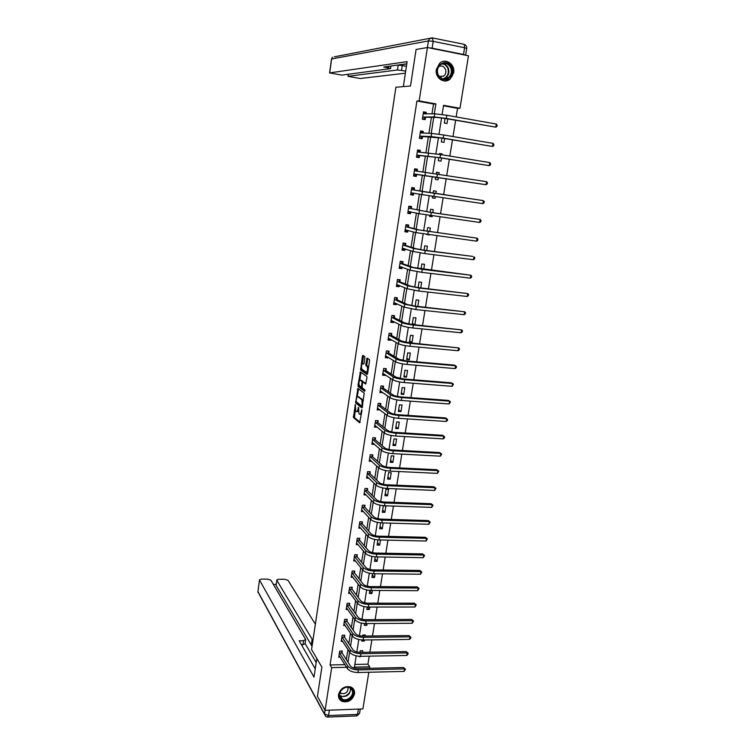 <?xml version="1.0" encoding="UTF-8"?>
<svg xmlns="http://www.w3.org/2000/svg" width="755" height="755" viewBox="0 0 755 755"><rect width="100%" height="100%" fill="white"/><g stroke="black" fill="none" stroke-linecap="round" stroke-linejoin="round"><path stroke-width="1.13" d="M355.331 404.557L353.453 417.524L359.682 422.791L361.928 410.692L361.796 409.748L361.211 411.768C360.824 413.778 360.277 414.608 359.569 414.25L358.946 413.731L358.559 407.153L357.955 409.134C357.577 411.126 357.039 411.947 356.341 411.607L355.737 411.088L355.331 404.557M453.632 72.773L450.112 79.077C444.204 84.381 434.71 77.784 436.362 69.432L439.693 63.25C445.629 57.654 455.35 64.364 453.632 72.773M354.51 693.987C352.292 700.395 348.102 702.839 341.94 701.329C339.316 699.923 338.183 697.648 338.542 694.487C340.675 688.183 344.799 685.7 350.896 687.031C353.68 688.4 354.888 690.721 354.51 693.987M364.873 357.823L364.674 356.52L362.891 355.36L362.381 356.2L360.626 370.035L367.053 374.508L367.581 373.678L369.535 360.871L369.384 359.588L367.128 358.115L365.779 364.401L365.92 365.675L367.185 366.562C367.968 369.478 367.638 371.366 366.175 372.224L361.853 369.214C361.088 366.364 361.409 364.495 362.834 363.608L363.532 364.08L364.052 363.249L364.873 357.823M368.827 672.252L362.9 708.945L325.084 710.323L317.43 696.365L321.885 667.137L311.56 649.508L395.913 87.231L410.512 85.995L416.08 49.481L427.415 47.537L468.468 55.776L459.984 108.286L443.581 105.322L442.119 114.515M305.662 639.768L305.077 643.722L302.963 644.685L303.557 640.712L305.558 639.334L270.922 580.227L267.808 579.151L261.475 579.094L259.493 579.831L257.965 591.665L324.508 713.937L331.681 667.628L346.554 667.297M431.992 113.845L433.54 104.011L416.92 101.01L330.067 664.966L331.681 667.628M416.92 101.01L419.176 100.906L427.415 47.537M357.898 388.4L355.662 402.906L361.956 407.926L364.25 393.185L357.898 388.4M357.993 385.239L360.39 371.932L366.77 376.396L366.958 377.736L365.609 384.002L363.004 382.124L362.485 382.936L362.098 387.806L364.835 389.844L364.608 391.345L358.134 386.513L357.993 385.239L359.059 385.107M330.067 664.966L344.884 664.655M346.337 659.587L347.932 649.423M348.848 643.609L350.471 633.256M351.368 627.528L353.019 616.995M353.906 611.352L355.596 600.631M356.464 595.082L358.172 584.162M359.031 578.707L360.777 567.6M361.617 562.23L363.391 550.923M364.221 545.648L366.024 534.144M366.836 528.962L368.676 517.26M369.478 512.183L371.347 500.272M372.121 495.289L374.027 483.181M374.791 478.293L376.726 465.967M377.481 461.182L379.444 448.659M380.18 443.968L382.181 431.228M382.898 426.65L384.927 413.693M385.635 409.219L387.702 396.045M388.391 391.675L390.486 378.283M391.156 374.018L393.298 360.399M393.95 356.247L396.12 342.402M396.752 338.363L398.961 324.291M399.584 320.356L401.82 306.058M402.424 302.245L404.708 287.712M405.284 284.003L407.606 269.242M408.162 265.647L410.522 250.651M411.069 247.178L413.457 231.927M413.985 228.576L416.42 213.089M416.92 209.862L419.393 194.12M419.884 191.015L422.375 175.094M422.875 171.961L425.376 156.021M425.895 152.718L428.387 136.825M428.934 133.342L431.416 117.487M342.034 652.688L342.289 651.046L339.703 651.093L338.759 657.152L340.137 657.124M344.497 636.89L344.752 635.238L342.166 635.266L341.213 641.363L342.647 641.344M346.97 620.997L347.234 619.336L344.639 619.345L343.685 625.48L345.167 625.47M349.461 605L349.725 603.339L347.13 603.33L346.168 609.502L347.715 609.502M351.972 588.919L352.236 587.239L349.631 587.22L348.668 593.43L350.282 593.439M354.501 572.734L354.756 571.044L352.151 571.006L351.179 577.254L352.878 577.273M357.039 556.444L357.304 554.746L354.69 554.698L353.708 560.984L355.482 561.012M359.588 540.061L359.861 538.353L357.238 538.287L356.256 544.61L358.125 544.657M362.164 523.574L362.428 521.856L359.805 521.78L358.814 528.141L360.786 528.198M364.75 506.992L365.014 505.255L362.381 505.161L361.39 511.569L363.466 511.635M367.345 490.297L367.619 488.56L364.986 488.447L363.986 494.893L366.184 494.978M369.969 473.508L370.243 471.752L367.6 471.63L366.59 478.113L368.931 478.217M372.602 456.605L372.876 454.85L370.224 454.708L369.214 461.23L371.715 461.352M372.791 442.892L374.508 444.384L371.856 444.233L372.876 437.673L375.528 437.834L375.254 439.608M377.925 422.498L378.198 420.714L375.537 420.535L374.508 427.141L377.198 427.16M380.605 405.275L380.888 403.481L378.217 403.293L377.189 409.937L379.897 409.842M383.304 387.957L383.587 386.145L380.916 385.937L379.878 392.628L382.615 392.411M386.022 370.516L386.305 368.695L383.634 368.478L382.587 375.207L385.258 375.424L385.343 374.867M388.759 352.972L389.051 351.141L386.362 350.896L385.314 357.672L387.995 357.908L388.098 357.219M391.515 335.314L391.798 333.474L389.108 333.21L388.051 340.024L390.741 340.279L390.873 339.448M394.289 317.544L394.572 315.684L391.883 315.411L390.816 322.272L393.506 322.545L393.657 321.573M397.073 299.659L397.366 297.791L394.667 297.498L393.591 304.397L396.29 304.69L396.46 303.576M399.876 281.662L400.178 279.784L397.46 279.463L396.384 286.419L399.093 286.721L399.291 285.466M402.708 263.542L403 261.655L400.282 261.324L399.197 268.318L401.915 268.638L402.132 267.232M405.548 245.309L405.841 243.412L403.123 243.053L402.028 250.094L404.746 250.443L404.991 248.886M408.408 226.962L408.71 225.047L405.982 224.679L404.878 231.757L407.606 232.125L407.87 230.417M411.286 208.493L411.588 206.568L408.861 206.172L407.747 213.306L410.475 213.684L410.767 211.825M414.184 189.901L414.495 187.957L411.749 187.551L410.635 194.724L413.372 195.13L413.674 193.195M417.109 171.187L417.411 169.233L414.665 168.809L413.542 176.028L416.288 176.453L416.59 174.499M420.054 152.274L420.346 150.387L417.6 149.934L416.467 157.21L419.214 157.653L419.525 155.69M423.036 133.163L423.31 131.417L420.554 130.945L419.412 138.269L422.168 138.722L422.479 136.749M426.037 113.929L426.282 112.316L423.517 111.825L422.375 119.196L425.141 119.677L425.452 117.686M354.841 664.447L367.94 664.173L369.233 656.142M369.875 652.197L371.856 639.881M372.489 635.965L374.499 623.517M375.122 619.628L377.151 607.058M377.774 603.188L379.822 590.485M380.445 586.644L382.511 573.809M383.125 570.006L385.21 557.03M385.824 553.255L387.938 540.146M388.542 536.399L390.675 523.158M391.279 519.44L393.43 506.058M394.025 502.368L396.205 488.853M396.8 485.191L398.999 471.535M399.584 467.902L401.811 454.104M402.387 450.509L404.633 436.56M405.209 433.002L407.483 418.912M408.049 415.373L410.342 401.141M410.909 397.64L413.23 383.257M413.787 379.793L416.128 365.25M416.684 361.824L419.053 347.13M419.601 343.742L421.998 328.897M422.536 325.537L424.952 310.541M425.49 307.209L427.934 292.053M428.462 288.769L430.935 273.452M431.454 270.205L433.946 254.728M434.465 251.519L436.985 235.881M437.504 232.7L440.052 216.902M440.552 213.769L443.128 197.791M443.629 194.696L446.224 178.586M446.724 175.471L449.338 159.286M449.848 156.087L452.471 139.854M453 136.57L455.624 120.29M456.171 116.912L457.549 108.352L443.506 105.813M359.352 656.284L359.276 656.774L361.89 656.274M362.523 652.32L362.777 650.716L360.229 650.763L359.975 652.358L406.237 651.584L408.134 653.254L407.964 654.274L406.803 655.463L360.494 656.303C355.511 656.142 351.972 654.849 349.905 652.433L341.468 639.721M361.947 639.966L361.768 641.099L364.316 641.07L364.495 639.976M365.118 636.04L365.288 635.021L362.73 635.049L362.57 636.069L408.927 635.559L410.843 637.211L410.663 638.239L409.503 639.419L363.098 639.995C358.096 639.806 354.548 638.541 352.462 636.182L343.94 623.828M364.571 623.545L364.278 625.338L366.836 625.319L367.119 623.564M367.742 619.666L365.184 619.676M367.194 607.02L366.807 609.474L369.365 609.464L369.752 607.058M369.846 590.401L369.355 593.515L371.913 593.524L372.404 590.448M372.517 573.668L371.913 577.462L374.48 577.481L375.084 573.734M375.197 556.831L374.48 561.305L377.056 561.342L377.764 556.907M377.896 539.891L377.075 545.053L379.652 545.11L380.473 539.976M380.614 522.837L379.68 528.708L382.266 528.774L383.2 522.941M384.89 512.343L385.909 505.992L383.314 505.897L382.294 512.258L384.89 512.343L382.653 510.05M387.532 495.799L388.551 489.419L385.956 489.306L384.937 495.705L387.532 495.799L385.267 493.6M390.193 479.161L391.222 472.743L388.617 472.621L387.589 479.048L390.193 479.161L387.91 477.056M392.864 462.428L393.902 455.963L391.288 455.822L390.259 462.296L392.864 462.428L390.561 460.408M395.563 445.582L396.601 439.07L393.987 438.919L392.949 445.431L395.563 445.582L393.232 443.657M398.272 428.632L399.31 422.083L396.696 421.913L395.648 428.472L398.272 428.632L395.913 426.801M400.99 411.579L402.047 404.991L399.414 404.803L398.366 411.399L400.99 411.579L398.612 409.842M403.736 394.421L404.793 387.787L402.16 387.589L401.103 394.223L403.736 394.421L401.33 392.779M406.492 377.151L407.558 370.478L404.925 370.261L403.859 376.934L406.492 377.151L404.067 375.613M409.276 359.776L410.342 353.057L407.7 352.821L406.634 359.54L409.276 359.776L406.822 358.332M412.07 342.289L413.145 335.531L410.493 335.277L409.418 342.034L412.07 342.289L409.597 340.949M414.882 324.688L415.967 317.893L413.306 317.619L412.23 324.423L414.882 324.688L412.381 323.451M417.808 306.388L418.798 300.141L416.137 299.848L415.146 306.105M420.761 287.891L421.658 282.276L418.987 281.964L418.091 287.589M423.734 269.271L424.536 264.288L421.856 263.967L421.064 268.95M426.735 250.528L427.424 246.196L424.744 245.847L424.055 250.188L472.677 256.389L425.235 250.547L413.495 248.433L402.83 244.96M426.556 234.484L429.236 234.843M429.746 231.662L430.331 227.982L427.651 227.623L427.066 231.304M429.595 215.43L429.444 216.345L432.134 216.723L432.275 215.807M432.785 212.665L433.266 209.654L430.577 209.267L430.095 212.287L480.199 219.46L431.303 212.542L408.559 208.106M432.643 196.253L432.379 197.923L435.078 198.32L435.342 196.649M435.843 193.544L436.211 191.204L433.512 190.807L433.143 193.138M435.72 176.963L435.333 179.379L438.032 179.794L438.419 177.387M438.919 174.254L439.183 172.64L436.475 172.215L436.22 173.829M438.806 157.587L438.306 160.721L441.014 161.155L441.515 158.022M442.024 154.803L442.166 153.945L439.457 153.51L439.316 154.369M441.92 138.071L441.298 141.931L444.016 142.384L444.629 138.533M445.157 135.23L442.439 134.777M445.044 118.422L444.317 123.027L447.036 123.499L447.762 118.903M457.549 108.352L459.984 108.286M367.94 664.173L369.714 666.797L369.469 668.279M356.2 655.84L354.416 667.127L369.714 666.797M441.59 117.884L438.995 134.248M438.466 137.542L435.88 153.85M435.371 157.059L432.794 173.31M432.294 176.444L429.727 192.629M429.227 195.734L426.688 211.778M426.188 214.92L423.668 230.794M423.159 233.974L420.667 249.688M420.157 252.897L417.685 268.459M417.175 271.706L414.731 287.098M414.212 290.382L411.786 305.624M411.267 308.937L408.87 324.018M408.342 327.368L405.973 342.298M405.435 345.677L403.085 360.456M402.547 363.863L400.225 378.5M399.678 381.936L397.375 396.422M396.828 399.895L394.554 414.231M393.997 417.732L391.741 431.926M391.184 435.456L388.957 449.508M388.391 453.066L386.183 466.967M385.616 470.554L383.427 484.323M382.851 487.938L380.69 501.575M380.114 505.218L377.972 518.704M377.387 522.375L375.263 535.739M374.678 539.429L372.583 552.651M371.988 556.378L369.912 569.468M369.318 573.215L367.26 586.173M366.666 589.948L364.627 602.783M364.023 606.576L362.004 619.279M361.4 623.101L359.408 635.672M358.795 639.523L356.822 651.971M434.304 113.807L435.861 103.926L419.176 100.906M348.017 662.21L349.622 651.999M350.546 646.157L352.179 635.767M353.085 630.01L354.746 619.43M355.643 613.768L357.332 602.99M358.21 597.413L359.937 586.456M360.796 580.972L362.551 569.808M363.4 564.419L365.193 553.066M366.024 547.762L367.845 536.21M368.657 531.001L370.507 519.242M371.318 514.136L373.197 502.179M373.989 497.167L375.896 485.003M376.669 480.095L378.623 467.713M379.378 462.909L381.36 450.32M382.096 445.61L384.116 432.813M384.833 428.208L386.881 415.184M387.589 410.692L389.674 397.451M390.363 393.062L392.487 379.605M393.157 375.32L395.309 361.636M395.969 357.455L398.159 343.553M398.8 339.486L401.018 325.348M401.641 321.394L403.906 307.021M404.51 303.189L406.803 288.58M407.389 284.861L409.729 270.016M410.295 266.411L412.664 251.33M413.221 247.838L415.627 232.512M416.156 229.152L418.61 213.58M419.119 210.334L421.611 194.516M422.102 191.393L424.612 175.387M425.112 172.234L427.632 156.21M428.161 152.887L430.671 136.91M431.218 133.409L433.729 117.478M433.54 104.011L435.861 103.926M364.316 641.07L363.561 639.985M366.836 625.319L365.58 623.573M369.365 609.464L367.543 607.039M371.913 593.524L369.78 590.797M374.48 577.481L372.328 574.848M377.056 561.342L374.886 558.794M379.652 545.11L377.453 542.637M382.266 528.774L380.048 526.395M377.17 427.311L375.386 425.848M379.85 410.116L377.981 408.691M382.549 392.827L380.595 391.43M385.258 375.424L383.2 374.055M387.995 357.908L385.814 356.568M390.741 340.279L388.41 338.967M393.506 322.545L390.996 321.243M396.29 304.69L393.732 303.491M415.958 306.19L415.184 305.85M399.093 286.721L396.507 285.645M401.915 268.638L399.301 267.676M404.746 250.443L402.113 249.594M407.606 232.125L404.935 231.389M429.208 235.003L428.009 234.682M410.475 213.684L407.785 213.07M432.134 216.723L429.482 216.128M413.372 195.13L410.654 194.639M435.078 198.32L432.398 197.838M417.411 169.233L414.646 168.912M439.183 172.64L436.466 172.31M420.346 150.387L417.562 150.188M442.166 153.945L439.419 153.737M423.31 131.417L420.488 131.342M445.176 135.136L444.468 135.117M426.282 112.316L423.432 112.372M356.907 411.645L358.332 411.296M360.144 414.287L361.4 414.193M355.284 410.031L354.491 417.591L360.135 422.347M356.52 401.943L356.728 403.01L362.391 407.511M358.521 388.872L357.266 396.932M356.162 400.839L356.294 401.764L361.796 406.124L362.155 405.577L361.89 399.829L358.012 396.8C357.304 396.488 356.775 397.319 356.398 399.31L356.162 400.839M363.41 401.009L362.834 399.801L361.777 399.725M358.521 396.837L362.834 399.801M359.795 380.256L360.918 372.828L359.88 372.743M366.024 383.625L363.901 382.19M364.948 390.901L359.21 386.635L358.172 386.551M360.343 380.199C358.918 381.039 358.597 382.898 359.38 385.777L360.937 386.956L361.447 386.145L361.994 382.577L361.843 381.294L360.343 380.199L360.975 380.246M363.079 382.124L362.853 381.332L361.805 381.256M361.381 380.275L362.853 381.332M359.031 385.314L359.21 386.635M367.232 372.319L367.798 372.234M368.553 367.298L367.062 366.449M367.789 358.54L366.826 364.495L366.977 365.769L368.119 366.543M361.56 368.619L361.664 370.12L367.468 374.14M363.551 355.784L362.306 363.674M339.014 655.51L347.366 668.581L347.772 665.995L339.448 652.735M341.562 651.065L342.109 652.981L350.405 665.938C351.783 667.59 354.123 668.458 357.436 668.553L403.557 667.524L405.444 669.194L404.114 671.412L357.908 672.516C352.934 672.375 349.414 671.063 347.366 668.581M404.114 671.412L404.548 668.864L358.323 669.921C353.34 669.779 349.82 668.468 347.772 665.995M405.444 669.194L403.557 667.524M342.109 652.981L339.533 653.018M352.783 690.259C356.332 697.394 342.732 704.83 339.759 697.346C336.164 690.164 349.876 682.728 352.783 690.259M340.08 696.799L342.449 699.206C347.328 701.829 354.614 695.091 352.132 690.24L349.622 687.758C344.714 685.285 337.608 692.024 340.08 696.799M339.967 692.665L341.128 693.534C345.913 694.1 348.215 692.033 348.027 687.333M338.91 698.111L341.704 700.829C347.762 704.122 356.813 695.751 353.746 689.73M451.764 68.195C455.388 78.312 440.514 84.532 437.494 74.113C433.804 63.92 448.829 57.739 451.764 68.195M437.787 73.914C440.288 79.077 443.855 80.285 448.489 77.548C451.103 75.122 451.943 72.084 450.99 68.441C448.461 63.203 444.846 62.014 440.156 64.883C437.626 67.327 436.834 70.338 437.787 73.914M439.552 76.925L443.846 76.057C445.686 74.339 446.271 72.197 445.601 69.63C444.11 66.308 441.807 65.289 438.683 66.582M444.166 80.927L449.687 79.067C452.943 76.057 453.991 72.291 452.811 67.761C450.801 62.788 447.385 60.74 442.572 61.608M316.826 658.502L314.005 677.112L259.56 580.123M312.306 644.496L311.541 643.203L312.136 639.259L276.821 580.274L276.085 585.418L276.821 580.274M312.136 639.259L312.985 639.966M315.354 624.196L288.042 580.369L284.928 579.302L278.67 579.245L276.745 579.963M358.285 709.115L329.378 710.172L328.548 715.542L357.436 714.428L358.521 709.105M276.122 584.361L273.329 584.342M303.557 640.712L299.169 640.769L315.25 668.883M312.041 646.289L276.085 585.418M305.105 643.524L316.203 662.626M302.963 644.685L301.415 644.704M312.4 643.911L311.541 643.203M403.349 86.599L407.124 61.636L329.586 72.914L341.855 75.113L390.363 68.648L388.476 67.922L388.712 66.327M406.794 63.797L383.748 67.025L388.476 67.922M432.124 48.178L463.513 54.483L464.599 47.735L433.191 41.346L432.124 48.178L428.236 47.707M348.442 74.235L348.017 76.331L360.144 78.501L405.369 73.197M401.556 70.423L397.432 69.998L398.159 65.147L402.283 65.562L401.556 70.423L405.671 71.206M348.149 76.274L397.432 69.998M466.713 48.499C466.892 46.517 466.071 45.158 464.25 44.441L464.599 47.735L466.713 48.499L465.627 55.209L463.513 54.483M398.159 65.147L406.775 63.939M402.283 65.562L406.407 66.355M406.803 655.463L407.238 652.896L360.909 653.698C355.916 653.528 352.387 652.245 350.311 649.838L341.902 636.918M344.006 635.248L344.582 637.173L352.953 649.791C354.34 651.395 356.7 652.254 360.012 652.358M408.134 653.254L406.237 651.584M344.582 637.173L341.987 637.201M409.503 639.419L409.937 636.833L363.523 637.371C358.512 637.182 354.963 635.918 352.868 633.568L344.374 621.006M346.469 619.336L347.055 621.28L355.52 633.549C356.917 635.106 359.286 635.946 362.608 636.069M410.843 637.211L408.927 635.559M347.055 621.28L344.459 621.29M346.422 607.841L355.039 619.836L355.445 617.203L346.866 605M348.942 603.339L349.556 605.284L358.106 617.194C359.512 618.713 361.89 619.534 365.222 619.676L411.635 619.43L413.561 621.072L412.221 623.271L365.722 623.573C360.701 623.375 357.143 622.129 355.039 619.836M412.221 623.271L412.655 620.676L366.137 620.94C361.126 620.733 357.559 619.487 355.445 617.203M413.561 621.072L411.635 619.43M349.556 605.284L346.951 605.284M348.923 591.75L357.625 603.387L358.04 600.744L349.367 588.9M351.434 587.23L352.057 589.193L360.701 600.744C362.126 602.216 364.505 603.028 367.845 603.179L414.363 603.207L416.298 604.831L414.957 607.02L368.355 607.058C363.325 606.831 359.748 605.614 357.625 603.387M414.957 607.02L415.401 604.415L368.78 604.406C363.75 604.179 360.173 602.952 358.04 600.744M416.298 604.831L414.363 603.207M352.057 589.193L349.452 589.183M351.443 575.565L360.229 586.833L360.645 584.172L351.887 572.705M353.944 571.035L354.586 573.007L363.315 584.191C364.75 585.616 367.147 586.418 370.497 586.578L417.109 586.88L419.044 588.494L417.713 590.674L371.007 590.438C365.967 590.193 362.372 588.994 360.229 586.833M417.713 590.674L418.147 588.051L371.432 587.767C366.392 587.513 362.796 586.314 360.645 584.172M419.044 588.494L417.109 586.88M354.586 573.007L351.972 572.97M353.972 559.285L362.853 570.176L363.268 567.496L354.425 556.407M356.464 554.736L357.124 556.718L365.948 567.534C367.392 568.921 369.799 569.695 373.159 569.874L419.874 570.459L421.818 572.054L420.478 574.225L373.678 573.715C368.619 573.441 365.014 572.271 362.853 570.176M420.478 574.225L420.922 571.582L374.102 571.025C369.044 570.752 365.439 569.581 363.268 567.496M421.818 572.054L419.874 570.459M357.124 556.718L354.51 556.671M356.52 542.902L365.486 553.415L365.911 550.725L356.973 540.004M358.993 538.334L359.682 540.325L368.591 550.773C370.054 552.113 372.47 552.877 375.83 553.066L422.649 553.925L424.603 555.51L423.262 557.681L376.358 556.888C371.29 556.595 367.666 555.435 365.486 553.415M423.262 557.681L423.715 555.019L376.792 554.179C371.724 553.887 368.1 552.726 365.911 550.725M424.603 555.51L422.649 553.925M359.682 540.325L357.058 540.269M359.078 526.424L368.147 536.55L368.572 533.832L359.531 523.498M361.541 521.828L362.249 523.838L371.252 533.908C372.725 535.191 375.15 535.946 378.529 536.154L425.452 537.296L427.415 538.862L426.065 541.024L379.067 539.948C373.98 539.636 370.346 538.504 368.147 536.55M426.065 541.024L426.518 538.343L379.501 537.22C374.414 536.909 370.771 535.776 368.572 533.832M427.415 538.862L425.452 537.296M362.249 523.838L359.625 523.762M361.654 509.833L370.818 519.572L371.243 516.845L362.117 506.898M364.108 505.227L364.844 507.247L373.933 516.93C375.424 518.175 377.859 518.912 381.237 519.129L428.264 520.563L430.237 522.12L428.887 524.272L381.785 522.904C376.688 522.564 373.036 521.46 370.818 519.572M428.887 524.272L429.34 521.573L382.219 520.157C377.123 519.817 373.47 518.713 371.243 516.845M430.237 522.12L428.264 520.563M364.844 507.247L362.211 507.152M364.25 493.147L373.508 502.49L373.942 499.744L364.712 490.193M366.685 488.523L367.44 490.552L376.632 499.848C378.132 501.046 380.577 501.764 383.974 501.999L431.096 503.717L433.077 505.265L431.728 507.407L384.522 505.746C379.416 505.388 375.745 504.302 373.508 502.49M431.728 507.407L432.181 504.689L384.956 502.99C379.85 502.622 376.179 501.547 373.942 499.744M433.077 505.265L431.096 503.717M367.44 490.552L364.807 490.448M367.326 476.65L366.817 476.632M366.864 476.358L376.207 485.305L376.651 482.539L367.326 473.385M369.28 471.705L370.063 473.753L379.35 482.653C380.86 483.804 383.314 484.502 386.72 484.767L433.946 486.777L435.937 488.306L434.587 490.439L387.277 488.485C382.153 488.098 378.472 487.041 376.207 485.305M434.587 490.439L435.04 487.711L387.721 485.71C382.596 485.323 378.906 484.266 376.651 482.539M435.937 488.306L433.946 486.777M370.063 473.753L367.421 473.63M370.054 459.823L369.44 459.795M369.488 459.465L378.934 468.006L379.369 465.222L369.95 456.473M371.885 454.793L372.696 456.85L382.077 465.354C383.606 466.458 386.069 467.137 389.486 467.411L436.805 469.723L438.806 471.233L437.456 473.366L390.042 471.111C384.918 470.705 381.209 469.667 378.934 468.006M437.456 473.366L437.919 470.62L390.495 468.317C385.361 467.902 381.652 466.873 379.369 465.222M438.806 471.233L436.805 469.723M372.696 456.85L370.044 456.718M372.81 442.892L372.073 442.855M372.13 442.468L381.671 450.593L382.115 447.791L372.602 439.448M374.508 437.768L375.348 439.844L384.833 447.941C386.371 448.998 388.844 449.659 392.27 449.952L439.693 452.566L441.703 454.066L440.354 456.18L392.836 453.623C387.692 453.198 383.974 452.188 381.671 450.593M440.354 456.18L440.816 453.415L393.28 450.81C388.136 450.376 384.418 449.376 382.115 447.791M441.703 454.066L439.693 452.566M375.348 439.844L372.696 439.693M375.603 425.858L374.716 425.801M374.791 425.358L384.437 433.068L384.88 430.256L375.263 422.328M377.151 420.639L378.019 422.734L387.598 430.425C389.146 431.426 391.637 432.077 395.063 432.379L442.6 435.295L443.732 436.107L396.092 433.191C390.939 432.738 387.192 431.756 384.88 430.256M443.26 438.882L443.732 436.107L444.62 436.777L444.431 437.891L443.26 438.882L395.639 436.022C390.486 435.569 386.749 434.587 384.437 433.068M378.019 422.734L375.358 422.564M378.434 408.719L377.387 408.653M377.462 408.144L387.211 415.439L387.655 412.598L377.944 405.095M379.803 403.406L380.709 405.51L390.382 412.787C391.949 413.731 394.45 414.372 397.885 414.684L445.516 417.911L446.667 418.685L398.923 415.458C393.751 414.976 389.995 414.023 387.655 412.598M446.196 421.479L446.667 418.685L447.545 419.384L447.356 420.507L446.196 421.479L398.47 418.308C393.298 417.836 389.542 416.873 387.211 415.439M380.709 405.51L378.038 405.322M381.313 391.486L380.067 391.392M380.161 390.816L390.005 397.687L390.458 394.827L380.633 387.749M382.474 386.06L383.408 388.183L393.185 395.035C394.761 395.931 397.272 396.554 400.716 396.885L448.461 400.424L449.612 401.15L401.773 397.611C396.583 397.111 392.817 396.177 390.458 394.827M449.14 403.972L449.612 401.15L450.499 401.877L449.14 403.972L401.311 400.48C396.13 399.98 392.364 399.046 390.005 397.687M383.408 388.183L380.737 387.976M384.238 374.14L382.766 374.018M382.87 373.385L392.817 379.822L393.27 376.943L383.351 370.299M385.154 368.6L386.126 370.743L396.007 377.17L403.576 378.963L451.414 382.823L452.585 383.502L404.633 379.652C399.442 379.123 395.648 378.217 393.27 376.943M452.113 386.343L452.585 383.502L453.472 384.267L452.113 386.343L404.18 382.54C398.98 382.011 395.195 381.105 392.817 379.822M386.126 370.743L383.446 370.516M455.095 368.6L407.058 364.476L407.521 361.57L455.576 365.75L456.454 366.534L456.265 367.676L455.095 368.6L455.576 365.75L454.397 365.109L406.445 360.928L398.848 359.191L388.863 353.189L387.834 351.028L386.362 350.915M387.107 356.615L385.484 356.539M385.597 355.841L395.648 361.843L396.101 358.946L386.079 352.736M407.521 361.57C402.311 361.013 398.508 360.135 396.101 358.946M407.058 364.476C401.849 363.919 398.045 363.042 395.648 361.843M388.863 353.189L386.183 352.953M390.439 333.342L389.099 333.285M389.986 338.957L388.221 338.948M388.334 338.183L398.498 343.742L398.951 340.826L388.825 335.06M390.599 333.427L391.618 335.531L401.707 341.09L409.342 342.779L458.587 347.876L410.427 343.365C405.199 342.789 401.377 341.94 398.951 340.826M458.096 350.745L458.587 347.876L459.465 348.687L459.266 349.839L458.096 350.745L409.956 346.29C404.737 345.714 400.914 344.865 398.498 343.742M391.618 335.531L388.929 335.267M393.015 315.524L391.854 315.543M392.883 321.177L390.967 321.243M391.099 320.413L401.367 325.518L401.82 322.593L391.59 317.27M393.364 315.703L394.393 317.751L404.586 322.866L412.249 324.499L461.616 329.888L413.353 325.046C408.115 324.442 404.265 323.621 401.82 322.593M461.126 332.776L461.616 329.888L462.494 330.728L462.296 331.879L461.126 332.776L412.881 327.991C407.643 327.387 403.802 326.566 401.367 325.518M394.393 317.751L391.694 317.477M395.554 297.593L394.629 297.687M395.799 303.274L393.742 303.425M393.884 302.538L404.246 307.181L404.718 304.237L394.374 299.367M396.139 297.857L397.177 299.867L407.474 304.529L415.184 306.105L464.665 311.777L416.288 306.606L404.718 304.237M464.174 314.693L464.665 311.777L465.533 312.655L465.344 313.816L464.174 314.693L415.816 309.569L404.246 307.181M397.177 299.867L394.478 299.575M398.017 279.529L398.933 279.897L397.423 279.727M398.744 285.239L396.526 285.494M396.677 284.541L407.153 288.731L407.625 285.758L397.168 281.351M398.933 279.897L399.99 281.86L410.39 286.07L418.138 287.598L467.732 293.553L419.252 288.042L407.625 285.758M467.232 296.489L467.732 293.553L468.6 294.459L468.402 295.63L467.232 296.489L418.78 291.024L407.153 288.731M399.99 281.86L397.281 281.549M400.339 261.324L401.745 261.825L400.235 261.645M401.698 267.081L399.329 267.449M399.489 266.421L410.078 270.148L410.55 267.157L399.99 263.212M401.745 261.825L402.811 263.74L413.325 267.496L470.818 275.216L422.234 269.356L410.55 267.157M470.318 278.161L470.818 275.216L471.686 276.141L471.488 277.321L470.318 278.161L421.752 272.357L410.078 270.148M402.811 263.74L400.103 263.41M403.104 243.185L404.576 243.639L403.066 243.44M404.68 248.791L403.67 249.48L402.16 249.292M402.33 248.197L413.023 251.443L413.495 248.433M404.576 243.639L405.661 245.507L416.279 248.791L424.093 250.198M473.423 259.72L473.923 256.747L474.801 257.71L474.593 258.899L473.423 259.72L424.754 253.567L413.023 251.443M405.661 245.507L402.934 245.158M405.935 224.943L407.426 225.33L405.907 225.122M407.681 230.369L406.511 231.209L405.001 231.011M405.18 229.841L415.986 232.615L416.467 229.586L405.68 226.594M407.426 225.33L408.521 227.151L419.252 229.964L477.056 238.165L416.467 229.586M476.547 241.156L477.056 238.165L477.924 239.156L477.726 240.345L476.547 241.156L415.986 232.615M408.521 227.151L405.794 226.783M408.795 206.587L410.295 206.908L408.776 206.691M410.711 211.815L409.38 212.825L407.86 212.608M408.049 211.381L418.968 213.656L419.45 210.607M410.295 206.908L411.399 208.673L430.133 212.287M479.699 222.461L480.199 219.46L481.067 220.479L480.869 221.677L479.699 222.461L418.968 213.656M411.399 208.673L408.672 208.286M411.664 188.108L413.183 188.363L411.664 188.127M413.759 193.129L412.258 194.318L410.739 194.092M410.937 192.789L421.979 194.582L422.46 191.506L411.447 189.496M413.183 188.363L414.297 190.081L483.37 200.632L422.46 191.506M482.86 203.652L483.37 200.632L484.238 201.679L484.04 202.887L482.86 203.652L421.979 194.582M414.297 190.081L411.56 189.665M417.156 171.262L416.09 169.696L414.561 169.45M413.627 175.481L415.156 175.689L413.636 175.453M413.844 174.075L486.05 184.72L414.004 173.943M486.569 181.672L487.428 182.757L487.22 183.975L486.05 184.72L486.569 181.672L414.363 170.762M416.751 174.367L415.156 175.689M419.978 152.265L419.016 150.906L417.487 150.651M416.534 156.804L418.081 156.936L416.552 156.691M416.769 155.247L438.853 157.587L489.259 165.656L440.052 157.691L416.939 155.105M489.778 162.589L490.637 163.703L490.429 164.93L489.259 165.656L489.778 162.589L440.552 154.567L417.288 151.906M419.686 155.549L418.081 156.936M422.828 133.163L421.96 131.993L420.431 131.729M419.45 137.995L421.016 138.061L419.487 137.806M419.723 136.287L441.958 138.08L492.496 146.461L443.176 138.127L431.105 136.561L419.884 136.136M493.015 143.374L493.874 144.526L493.666 145.753L492.496 146.461L493.015 143.374L443.676 134.975L431.605 133.427L420.242 132.927M422.64 136.598L421.016 138.061M425.688 113.939L424.933 112.948L423.385 112.684M422.394 119.073L423.98 119.063L422.441 118.799M422.687 117.204L437.022 117.45L445.091 118.431L495.742 127.142L446.318 118.422L434.191 116.95L422.847 117.044M496.271 124.037L497.13 125.217L496.913 126.462L495.742 127.142L496.271 124.037L446.818 115.26L434.691 113.797L423.215 113.816M425.612 117.535L423.98 119.063M355.482 405.142L354.982 405.105M361.956 410.333L361.437 410.295M358.691 407.709L358.181 407.681M358.502 409.172L357.955 409.134M361.758 411.805L361.211 411.768M354.52 417.619L353.482 417.553M354.34 416.288L353.302 416.222M356.728 403.01L355.69 402.934M356.218 401.669L355.511 401.613M358.427 389.278L357.389 389.193M362.617 406.181L361.919 406.133M362.702 405.614L362.155 405.577M362.938 404.057L362.391 404.019M359.05 396.875L358.012 396.8M364.052 382.2L363.004 382.124M361.909 387.032L361.098 386.966M361.994 386.192L361.447 386.145M362.551 382.615L361.994 382.577M363.882 363.702L362.834 363.608M367.024 365.807L365.967 365.722M366.826 364.495L365.779 364.401M367.657 359.05L366.6 358.955M361.711 370.158L360.663 370.073M361.522 368.855L360.484 368.761M363.429 356.294L362.381 356.2M357.908 672.516L358.323 669.921M350.707 688.4C350.235 694.647 346.913 697.28 340.741 696.308L339.731 695.666M339.656 695.185C343.572 698.875 351.821 693.411 350.32 688.126M442.402 63.59C445.337 63.958 447.356 65.676 448.479 68.733C449.423 72.357 448.602 75.377 445.997 77.784L443.676 79.03M442.968 78.916C447.347 77.265 449.036 73.905 448.026 68.847C446.856 65.713 444.752 64.052 441.722 63.864M257.965 591.665L259.493 579.831M360.277 709.039L359.597 713.258L356.152 715.948L328.029 717.052M324.508 713.937L325.707 716.476L327.34 717.071L328.548 715.542L324.508 713.937M427.387 47.537L428.415 40.921L331.634 58.956L329.709 72.867M331.511 59.022L332.549 57.182L331.511 59.022L329.586 72.914M463.702 44.224L432.879 38.024L429.604 38.618L428.415 40.921L433.191 41.346L432.36 37.816L334.38 56.823M349.905 652.433L350.311 649.838M360.494 656.303L360.909 653.698M352.462 636.182L352.868 633.568M363.098 639.995L363.523 637.371M365.722 623.573L366.137 620.94M368.355 607.058L368.78 604.406M371.007 590.438L371.432 587.767M373.678 573.715L374.102 571.025M376.358 556.888L376.792 554.179M379.067 539.948L379.501 537.22M381.785 522.904L382.219 520.157M384.522 505.746L384.956 502.99M387.277 488.485L387.721 485.71M390.042 471.111L390.495 468.317M392.836 453.623L393.28 450.81M395.639 436.022L396.092 433.191M398.47 418.308L398.923 415.458M401.311 400.48L401.773 397.611M404.18 382.54L404.633 379.652M409.956 346.29L410.427 343.365M412.881 327.991L413.353 325.046M415.816 309.569L416.288 306.606M418.78 291.024L419.252 288.042M421.752 272.357L422.234 269.356M424.754 253.567L425.235 250.547M427.774 234.645L428.255 231.606M430.812 215.6L431.303 212.542M433.87 196.432L434.361 193.346M424.999 175.368L425.49 172.282M436.947 177.123L437.447 174.018M428.047 156.03L428.538 152.916M440.052 157.691L440.552 154.567M431.105 136.561L431.605 133.427M443.176 138.127L443.676 134.975M434.191 116.95L434.691 113.797M446.318 118.422L446.818 115.26M341.94 701.329L341.628 700.791M354.491 417.591L353.453 417.524M356.7 402.981L355.662 402.906M362.947 399.905L361.89 399.829M362.891 381.369L361.843 381.294M359.172 386.598L358.134 386.513M368.242 366.656L367.185 366.562M366.977 365.769L365.92 365.675M361.664 370.12L360.626 370.035M341.128 693.534L340.222 692.005M342.449 699.206L339.722 695.648M443.846 76.057L439.193 76.519M448.489 77.548L445.997 77.784L443.6 79.02M257.899 591.373L258.002 592.505M324.48 714.23L258.965 593.789M356.879 715.929L359.588 713.343M390.939 66.015L390.561 68.563M348.017 76.331L348.31 74.254"/></g></svg>
